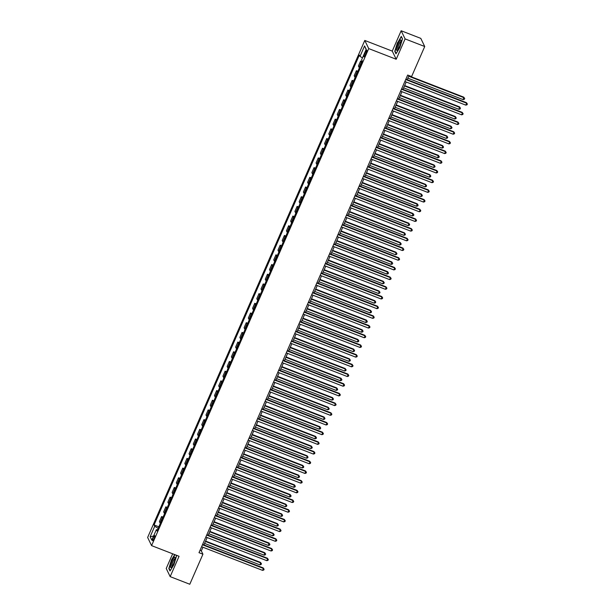 <?xml version="1.0" encoding="UTF-8"?>
<svg xmlns="http://www.w3.org/2000/svg" width="615" height="615" viewBox="0 0 615 615"><rect width="100%" height="100%" fill="white"/><g stroke="black" fill="none" stroke-linecap="round" stroke-linejoin="round"><path stroke-width="0.92" d="M154.027 538.863A2.76 0.584 -68.8 0 0 154.68 535.588A2.76 0.584 -68.8 0 0 153.343 537.456A2.76 0.584 -68.8 0 0 152.681 540.731A2.76 0.584 -68.8 0 0 154.027 538.863M172.646 553.792L166.227 568.483L170.171 576.632L189.797 584.25L202.927 554.207L201.328 550.902L202.927 547.235M364.78 40.444L147.638 537.464L151.582 545.62L368.723 48.593L364.78 40.444L392.262 51.107L396.206 59.255L405.101 38.906L401.157 30.75L392.262 51.107M401.157 30.75L420.783 38.368L424.727 46.517L405.101 38.906M424.727 46.517L411.596 76.567L407.676 75.045L198.999 552.677L202.927 554.207M365.448 52.006L364.703 53.713A2.668 0.569 -68.8 0 0 364.065 56.888A2.668 0.569 -68.8 0 0 365.364 55.081L366.11 53.374A2.668 0.569 -68.8 0 0 366.748 50.199A2.668 0.569 -68.8 0 0 365.448 52.006L366.486 52.406M362.489 57.856L360.006 56.388L359.36 55.058L154.073 524.941L158.839 526.794M360.006 56.388L364.58 45.925L366.217 49.315L361.643 59.786L362.289 61.116L157.002 530.999L156.356 529.669L151.782 540.139L150.145 536.741L154.719 526.271L154.073 524.941M170.171 576.632L179.057 556.283L151.582 545.62M396.206 59.255L368.723 48.593M203.942 544.913L207.163 537.541M208.178 535.219L211.399 527.847M212.413 525.525L215.634 518.153M216.649 515.839L219.863 508.467M220.877 506.145L224.098 498.773M225.113 496.451L228.334 489.079M229.349 486.757L232.57 479.385M233.585 477.063L236.806 469.699M237.821 467.377L241.042 460.005M242.049 457.683L245.27 450.311M246.284 447.989L249.506 440.617M250.52 438.295L253.741 430.923M254.756 428.601L257.977 421.237M258.992 418.915L262.213 411.543M263.228 409.221L266.449 401.849M267.456 399.527L270.677 392.155M271.692 389.833L274.913 382.461M275.927 380.139L279.149 372.775M280.163 370.453L283.384 363.081M284.399 360.759L287.62 353.387M288.635 351.065L291.848 343.693M292.863 341.371L296.084 333.999M297.099 331.685L300.32 324.313M301.335 321.991L304.556 314.619M305.57 312.297L308.792 304.925M309.806 302.603L313.027 295.231M314.042 292.909L317.255 285.545M318.27 283.223L321.491 275.851M322.506 273.529L325.727 266.157M326.742 263.835L329.963 256.463M330.978 254.141L334.199 246.769M335.213 244.447L338.435 237.083M339.442 234.761L342.663 227.389M343.677 225.067L346.898 217.695M347.913 215.373L351.134 208.001M352.149 205.679L355.37 198.307M356.385 195.985L359.606 188.621M360.621 186.299L363.842 178.927M364.849 176.605L368.07 169.233M369.085 166.911L372.306 159.539M373.32 157.217L376.541 149.845M377.556 147.523L380.777 140.159M381.792 137.837L385.013 130.465M386.028 128.143L389.241 120.771M390.256 118.449L393.477 111.077M394.492 108.755L397.713 101.383M398.728 99.069L401.949 91.697M402.963 89.375L406.184 82.003M407.199 79.681L408.998 75.56M199.998 550.387L201.328 550.902M361.597 62.692A3.444 0.653 -156.4 0 1 361.266 62.323L360.628 60.993L362.097 61.562M160.377 523.273A3.444 0.653 -156.4 0 1 160.046 522.904L159.4 521.566L161.607 516.531L163.075 517.1M164.612 513.579A3.444 0.653 -156.4 0 1 164.282 513.21L163.636 511.88L165.842 506.837L167.311 507.406M168.848 503.885A3.444 0.653 -156.4 0 1 168.518 503.516L167.872 502.186L170.078 497.143L171.547 497.712M173.084 494.199A3.444 0.653 -156.4 0 1 172.754 493.822L172.108 492.492L174.306 487.449L175.782 488.026M177.32 484.505A3.444 0.653 -156.4 0 1 176.989 484.136L176.344 482.798L178.542 477.763L180.011 478.332M181.548 474.811A3.444 0.653 -156.4 0 1 181.217 474.442L180.579 473.104L182.778 468.069L184.246 468.638M185.784 465.117A3.444 0.653 -156.4 0 1 185.453 464.748L184.808 463.418L187.014 458.375L188.482 458.944M190.02 455.423A3.444 0.653 -156.4 0 1 189.689 455.054L189.043 453.724L191.25 448.681L192.718 449.25M194.255 445.737A3.444 0.653 -156.4 0 1 193.925 445.36L193.279 444.03L195.478 438.987L196.954 439.564M198.491 436.043A3.444 0.653 -156.4 0 1 198.161 435.674L197.515 434.336L199.714 429.301L201.19 429.87M202.727 426.349A3.444 0.653 -156.4 0 1 202.397 425.98L201.751 424.642L203.949 419.607L205.418 420.176M206.955 416.655A3.444 0.653 -156.4 0 1 206.625 416.286L205.987 414.956L208.185 409.913L209.654 410.482M211.191 406.969A3.444 0.653 -156.4 0 1 210.86 406.592L210.215 405.262L212.421 400.219L213.889 400.788M215.427 397.275A3.444 0.653 -156.4 0 1 215.096 396.898L214.451 395.568L216.657 390.525L218.125 391.102M219.663 387.581A3.444 0.653 -156.4 0 1 219.332 387.212L218.686 385.874L220.885 380.839L222.361 381.408M223.898 377.887A3.444 0.653 -156.4 0 1 223.568 377.518L222.922 376.18L225.121 371.145L226.597 371.714M228.127 368.193A3.444 0.653 -156.4 0 1 227.796 367.824L227.158 366.494L229.357 361.451L230.825 362.02M232.362 358.507A3.444 0.653 -156.4 0 1 232.032 358.13L231.386 356.8L233.592 351.757L235.061 352.326M236.598 348.813A3.444 0.653 -156.4 0 1 236.268 348.444L235.622 347.106L237.828 342.063L239.296 342.64M240.834 339.119A3.444 0.653 -156.4 0 1 240.503 338.75L239.858 337.412L242.064 332.377L243.532 332.946M245.07 329.425A3.444 0.653 -156.4 0 1 244.739 329.056L244.094 327.726L246.292 322.683L247.768 323.252M249.306 319.731A3.444 0.653 -156.4 0 1 248.975 319.362L248.329 318.032L250.528 312.989L251.996 313.558M253.534 310.045A3.444 0.653 -156.4 0 1 253.203 309.668L252.565 308.338L254.764 303.295L256.232 303.871M257.77 300.351A3.444 0.653 -156.4 0 1 257.439 299.982L256.793 298.644L259 293.609L260.468 294.178M262.005 290.657A3.444 0.653 -156.4 0 1 261.675 290.288L261.029 288.95L263.235 283.915L264.704 284.484M266.241 280.963A3.444 0.653 -156.4 0 1 265.911 280.594L265.265 279.264L267.471 274.221L268.94 274.79M270.477 271.269A3.444 0.653 -156.4 0 1 270.146 270.9L269.501 269.57L271.699 264.527L273.175 265.096M274.713 261.583A3.444 0.653 -156.4 0 1 274.382 261.206L273.736 259.876L275.935 254.833L277.403 255.41M278.941 251.889A3.444 0.653 -156.4 0 1 278.61 251.52L277.972 250.182L280.171 245.147L281.639 245.716M283.177 242.195A3.444 0.653 -156.4 0 1 282.846 241.826L282.2 240.488L284.407 235.453L285.875 236.022M287.413 232.501A3.444 0.653 -156.4 0 1 287.082 232.132L286.436 230.802L288.643 225.759L290.111 226.328M291.648 222.814A3.444 0.653 -156.4 0 1 291.318 222.438L290.672 221.108L292.871 216.065L294.347 216.634M295.884 213.121A3.444 0.653 -156.4 0 1 295.554 212.744L294.908 211.414L297.107 206.371L298.582 206.947M300.12 203.427A3.444 0.653 -156.4 0 1 299.789 203.058L299.144 201.72L301.342 196.685L302.811 197.254M304.348 193.733A3.444 0.653 -156.4 0 1 304.018 193.364L303.38 192.026L305.578 186.991L307.046 187.56M308.584 184.039A3.444 0.653 -156.4 0 1 308.253 183.67L307.608 182.34L309.814 177.297L311.282 177.866M312.82 174.353A3.444 0.653 -156.4 0 1 312.489 173.976L311.843 172.646L314.05 167.603L315.518 168.172M317.056 164.659A3.444 0.653 -156.4 0 1 316.725 164.282L316.079 162.952L318.278 157.909L319.754 158.486M321.291 154.965A3.444 0.653 -156.4 0 1 320.961 154.596L320.315 153.258L322.514 148.223L323.99 148.792M325.519 145.271A3.444 0.653 -156.4 0 1 325.189 144.902L324.551 143.564L326.75 138.529L328.218 139.098M329.755 135.577A3.444 0.653 -156.4 0 1 329.425 135.208L328.779 133.878L330.985 128.835L332.454 129.404M333.991 125.891A3.444 0.653 -156.4 0 1 333.661 125.514L333.015 124.184L335.221 119.141L336.689 119.71M338.227 116.197A3.444 0.653 -156.4 0 1 337.896 115.828L337.251 114.49L339.457 109.447L340.925 110.024M342.463 106.503A3.444 0.653 -156.4 0 1 342.132 106.134L341.486 104.796L343.685 99.761L345.161 100.33M346.699 96.809A3.444 0.653 -156.4 0 1 346.368 96.44L345.722 95.11L347.921 90.067L349.389 90.636M350.927 87.115A3.444 0.653 -156.4 0 1 350.596 86.746L349.958 85.416L352.157 80.373L353.625 80.942M355.163 77.428A3.444 0.653 -156.4 0 1 354.832 77.052L354.186 75.722L356.393 70.679L357.861 71.255M359.398 67.735A3.444 0.653 -156.4 0 1 359.068 67.366L358.422 66.028L360.628 60.993M357.369 72.386A3.444 0.653 -156.4 0 1 357.038 72.017L356.393 70.679M353.133 82.079A3.444 0.653 -156.4 0 1 352.802 81.71L352.157 80.373M348.897 91.773A3.444 0.653 -156.4 0 1 348.567 91.397L347.921 90.067M344.661 101.46A3.444 0.653 -156.4 0 1 344.331 101.091L343.685 99.761M340.426 111.154A3.444 0.653 -156.4 0 1 340.095 110.785L339.457 109.447M336.197 120.847A3.444 0.653 -156.4 0 1 335.867 120.479L335.221 119.141M331.962 130.541A3.444 0.653 -156.4 0 1 331.631 130.165L330.985 128.835M327.726 140.235A3.444 0.653 -156.4 0 1 327.395 139.859L326.75 138.529M323.49 149.922A3.444 0.653 -156.4 0 1 323.159 149.553L322.514 148.223M319.254 159.616A3.444 0.653 -156.4 0 1 318.924 159.247L318.278 157.909M315.018 169.31A3.444 0.653 -156.4 0 1 314.688 168.941L314.05 167.603M310.79 179.003A3.444 0.653 -156.4 0 1 310.46 178.627L309.814 177.297M306.554 188.697A3.444 0.653 -156.4 0 1 306.224 188.321L305.578 186.991M302.319 198.384A3.444 0.653 -156.4 0 1 301.988 198.015L301.342 196.685M298.083 208.078A3.444 0.653 -156.4 0 1 297.752 207.709L297.107 206.371M293.847 217.772A3.444 0.653 -156.4 0 1 293.516 217.403L292.871 216.065M289.611 227.465A3.444 0.653 -156.4 0 1 289.281 227.089L288.643 225.759M285.383 237.152A3.444 0.653 -156.4 0 1 285.053 236.783L284.407 235.453M281.147 246.846A3.444 0.653 -156.4 0 1 280.817 246.477L280.171 245.147M276.911 256.54A3.444 0.653 -156.4 0 1 276.581 256.171L275.935 254.833M272.676 266.233A3.444 0.653 -156.4 0 1 272.345 265.865L271.699 264.527M268.44 275.927A3.444 0.653 -156.4 0 1 268.109 275.551L267.471 274.221M264.212 285.614A3.444 0.653 -156.4 0 1 263.873 285.245L263.235 283.915M259.976 295.308A3.444 0.653 -156.4 0 1 259.645 294.939L259 293.609M255.74 305.002A3.444 0.653 -156.4 0 1 255.41 304.633L254.764 303.295M251.504 314.696A3.444 0.653 -156.4 0 1 251.174 314.327L250.528 312.989M247.268 324.389A3.444 0.653 -156.4 0 1 246.938 324.013L246.292 322.683M243.033 334.076A3.444 0.653 -156.4 0 1 242.702 333.707L242.064 332.377M238.804 343.77A3.444 0.653 -156.4 0 1 238.474 343.401L237.828 342.063M234.569 353.464A3.444 0.653 -156.4 0 1 234.238 353.095L233.592 351.757M230.333 363.158A3.444 0.653 -156.4 0 1 230.002 362.781L229.357 361.451M226.097 372.851A3.444 0.653 -156.4 0 1 225.767 372.475L225.121 371.145M221.861 382.538A3.444 0.653 -156.4 0 1 221.531 382.169L220.885 380.839M217.625 392.232A3.444 0.653 -156.4 0 1 217.295 391.863L216.657 390.525M213.397 401.926A3.444 0.653 -156.4 0 1 213.067 401.557L212.421 400.219M209.161 411.62A3.444 0.653 -156.4 0 1 208.831 411.243L208.185 409.913M204.926 421.306A3.444 0.653 -156.4 0 1 204.595 420.937L203.949 419.607M200.69 431A3.444 0.653 -156.4 0 1 200.359 430.631L199.714 429.301M196.454 440.694A3.444 0.653 -156.4 0 1 196.124 440.325L195.478 438.987M192.218 450.388A3.444 0.653 -156.4 0 1 191.888 450.019L191.25 448.681M187.99 460.082A3.444 0.653 -156.4 0 1 187.66 459.705L187.014 458.375M183.754 469.768A3.444 0.653 -156.4 0 1 183.424 469.399L182.778 468.069M179.519 479.462A3.444 0.653 -156.4 0 1 179.188 479.093L178.542 477.763M175.283 489.156A3.444 0.653 -156.4 0 1 174.952 488.787L174.306 487.449M171.047 498.85A3.444 0.653 -156.4 0 1 170.716 498.481L170.078 497.143M166.819 508.543A3.444 0.653 -156.4 0 1 166.488 508.167L165.842 506.837M162.583 518.23A3.444 0.653 -156.4 0 1 162.252 517.861L161.607 516.531M154.719 526.271L158.178 528.308M157.525 529.815L156.356 529.669M366.117 49.546L364.58 45.925M150.145 536.741L153.573 536.042M397.451 42.643L394.776 51.352L395.96 53.812L399.827 47.555L402.502 38.845L401.311 36.393L397.674 42.735M174.729 554.599L171.5 559.827L168.825 568.537L170.009 570.997L173.876 564.739L176.551 556.029L176.121 555.137M395.199 51.522L394.776 51.352M169.248 568.698L168.825 568.537M405.708 79.55L466.677 103.205L465.824 105.142L404.855 81.488M405.869 79.166L466.408 102.651L467.362 104.02L467.023 104.796L465.824 105.142M466.408 102.651L467.362 104.02M407.853 78.174L463.164 99.638L463.748 97.147L408.867 75.853M463.748 97.147L464.702 98.508L464.01 97.693L408.698 76.237M464.702 98.508L464.356 99.284L463.164 99.638M401.472 89.244L462.442 112.899L461.596 114.836L400.626 91.181M401.641 88.86L462.173 112.345L463.126 113.713L462.788 114.482L461.596 114.836M462.173 112.345L463.126 113.713M397.236 98.93L458.206 122.593L457.36 124.53L396.391 100.875M397.405 98.554L457.937 122.039L458.89 123.4L458.552 124.176L457.36 124.53M457.937 122.039L458.89 123.4M393 108.624L453.97 132.279L453.124 134.224L392.155 110.562M393.17 108.24L453.701 131.733L454.654 133.094L454.316 133.87L453.124 134.224M453.701 131.733L454.654 133.094M403.617 87.868L458.928 109.324L459.513 106.841L404.632 85.547M459.513 106.841L460.466 108.202L459.774 107.387L404.47 85.931M460.466 108.202L460.128 108.978L458.928 109.324M399.389 97.562L454.693 119.018L455.546 117.081L455.277 116.527L400.403 95.24M455.277 116.527L456.23 117.896L455.546 117.081L400.234 95.617M456.23 117.896L455.892 118.672L454.693 119.018M395.153 107.248L450.464 128.712L451.31 126.775L451.041 126.221L396.168 104.927M451.041 126.221L451.994 127.589L451.31 126.775L395.999 105.311M451.994 127.589L451.656 128.358L450.464 128.712M388.765 118.318L449.734 141.973L448.889 143.91L387.919 120.256M388.934 117.934L449.473 141.427L450.426 142.788L450.088 143.564L448.889 143.91M449.473 141.427L450.426 142.788M390.917 116.942L446.229 138.406L447.074 136.469L446.805 135.915L391.932 114.621M446.805 135.915L447.758 137.276L447.074 136.469L391.763 115.005M447.758 137.276L447.42 138.052L446.229 138.406M397.236 50.245A5.604 1.184 -68.8 0 0 397.328 50.161A5.604 1.184 -68.8 0 0 399.904 45.587A5.604 1.184 -68.8 0 0 401.088 40.482A5.604 1.184 -68.8 0 0 400.357 40.083A5.604 1.184 -68.8 0 0 397.098 46.44A5.604 1.184 -68.8 0 0 397.236 50.245M401.049 41.489A4.244 0.899 -68.8 0 0 401.041 41.482A4.244 0.899 -68.8 0 0 400.696 41.589A4.244 0.899 -68.8 0 0 398.435 45.764A4.244 0.899 -68.8 0 0 397.974 49.392A4.244 0.899 -68.8 0 0 397.982 49.392M396.152 53.497L395.053 51.222L397.644 42.781L401.387 36.723L402.464 38.953M172.154 560.911A5.604 1.184 -68.8 0 0 170.578 566.1A5.604 1.184 -68.8 0 0 171.377 567.345A5.604 1.184 -68.8 0 0 173.538 563.778A5.604 1.184 -68.8 0 0 175.137 557.667A5.604 1.184 -68.8 0 0 172.154 560.911M175.098 558.674A4.244 0.899 -68.8 0 0 175.09 558.666A4.244 0.899 -68.8 0 0 173.038 561.541A4.244 0.899 -68.8 0 0 172.023 566.576A4.244 0.899 -68.8 0 0 172.031 566.576M170.201 570.682L169.102 568.406L171.693 559.965L174.952 554.684M176.013 555.099L176.513 556.137M384.529 128.012L445.498 151.667L444.653 153.604L383.683 129.95M384.698 127.628L445.237 151.113L446.19 152.482L445.852 153.258L444.653 153.604M445.237 151.113L446.19 152.482M380.301 137.706L441.27 161.361L440.417 163.298L379.447 139.643M380.462 137.322L441.001 160.807L441.954 162.176L441.616 162.944L440.417 163.298M441.001 160.807L441.954 162.176M376.065 147.392L437.034 171.055L436.189 172.992L375.219 149.337M376.234 147.016L436.765 170.501L437.719 171.862L437.38 172.638L436.189 172.992M436.765 170.501L437.719 171.862M371.829 157.086L432.799 180.741L431.953 182.686L370.983 159.024M371.998 156.702L432.53 180.195L433.483 181.556L433.145 182.332L431.953 182.686M432.53 180.195L433.483 181.556M367.593 166.78L428.563 190.435L427.717 192.372L366.748 168.718M367.762 166.396L428.294 189.889L429.247 191.25L428.909 192.026L427.717 192.372M428.294 189.889L429.247 191.25M386.681 126.636L441.993 148.1L442.838 146.155L442.569 145.609L387.696 124.315M442.569 145.609L443.523 146.97L442.838 146.155L387.527 124.699M443.523 146.97L443.184 147.746L441.993 148.1M382.445 136.33L437.757 157.786L438.341 155.303L383.46 134.008M438.341 155.303L439.295 156.664L438.603 155.849L383.299 134.393M439.295 156.664L438.956 157.44L437.757 157.786M378.217 146.024L433.521 167.48L434.367 165.543L434.105 164.989L379.224 143.702M434.105 164.989L435.059 166.358L434.367 165.543L379.063 144.079M435.059 166.358L434.72 167.134L433.521 167.48M373.982 155.71L429.285 177.174L430.139 175.237L429.87 174.683L374.996 153.389M429.87 174.683L430.823 176.044L430.139 175.237L374.827 153.773M430.823 176.044L430.485 176.82L429.285 177.174M369.746 165.404L425.057 186.868L425.903 184.931L425.634 184.377L370.76 163.083M425.634 184.377L426.587 185.738L425.903 184.931L370.591 163.467M426.587 185.738L426.249 186.514L425.057 186.868M363.357 176.474L424.327 200.129L423.481 202.066L362.512 178.412M363.526 176.09L424.066 199.575L425.019 200.944L424.681 201.72L423.481 202.066M424.066 199.575L425.019 200.944M365.51 175.098L420.821 196.562L421.667 194.617L421.398 194.071L366.525 172.777M421.398 194.071L422.351 195.432L421.667 194.617L366.356 173.161M422.351 195.432L422.013 196.208L420.821 196.562M359.122 186.168L420.091 209.823L419.246 211.76L358.276 188.105M359.291 185.784L419.83 209.269L420.783 210.63L420.445 211.406L419.246 211.76M419.83 209.269L420.783 210.63M361.274 184.792L416.586 206.248L417.17 203.765L362.289 182.471M417.17 203.765L418.115 205.126L417.431 204.311L362.12 182.855M418.115 205.126L417.777 205.902L416.586 206.248M354.893 195.854L415.863 219.517L415.01 221.454L354.048 197.799M355.055 195.478L415.594 218.963L416.547 220.324L416.209 221.1L415.01 221.454M415.594 218.963L416.547 220.324M357.038 194.486L412.35 215.942L412.934 213.451L358.053 192.164M412.934 213.451L413.887 214.82L413.195 214.005L357.892 192.541M413.887 214.82L413.549 215.588L412.35 215.942M350.658 205.548L411.627 229.203L410.782 231.148L349.812 207.486M350.827 205.164L411.358 228.657L412.311 230.018L411.973 230.794L410.782 231.148M411.358 228.657L412.311 230.018M352.81 204.172L408.114 225.636L408.96 223.699L408.698 223.145L353.817 201.851M408.698 223.145L409.651 224.506L408.96 223.699L353.656 202.235M409.651 224.506L409.313 225.282L408.114 225.636M346.422 215.242L407.391 238.897L406.546 240.834L345.576 217.18M346.591 214.858L407.122 238.351L408.076 239.712L407.737 240.488L406.546 240.834M407.122 238.351L408.076 239.712M348.574 213.866L403.878 235.33L404.732 233.393L404.462 232.839L349.589 211.545M404.462 232.839L405.416 234.2L404.732 233.393L349.42 211.929M405.416 234.2L405.077 234.976L403.878 235.33M342.186 224.936L403.156 248.591L402.31 250.528L341.34 226.874M342.355 224.552L402.894 248.037L403.847 249.406L403.502 250.174L402.31 250.528M402.894 248.037L403.847 249.406M344.339 223.56L399.65 245.016L400.496 243.079L400.227 242.533L345.353 221.239M400.227 242.533L401.18 243.894L400.496 243.079L345.184 221.623M401.18 243.894L400.842 244.67L399.65 245.016M337.95 234.63L398.92 258.285L398.074 260.222L337.105 236.567M338.119 234.246L398.658 257.731L399.612 259.092L399.273 259.868L398.074 260.222M398.658 257.731L399.612 259.092M333.722 244.316L394.692 267.979L393.838 269.916L332.869 246.254M333.884 243.94L394.423 267.425L395.376 268.786L395.038 269.562L393.838 269.916M394.423 267.425L395.376 268.786M329.486 254.01L390.456 277.665L389.61 279.602L328.641 255.948M329.648 253.626L390.187 277.119L391.14 278.48L390.802 279.256L389.61 279.602M390.187 277.119L391.14 278.48M325.25 263.704L386.22 287.359L385.374 289.296L324.405 265.642M325.42 263.32L385.951 286.805L386.904 288.174L386.566 288.95L385.374 289.296M385.951 286.805L386.904 288.174M321.015 273.398L381.984 297.053L381.139 298.99L320.169 275.336M321.184 273.014L381.715 296.499L382.668 297.868L382.33 298.636L381.139 298.99M381.715 296.499L382.668 297.868M316.779 283.085L377.748 306.747L376.903 308.684L315.933 285.029M316.948 282.708L377.487 306.193L378.44 307.554L378.094 308.33L376.903 308.684M377.487 306.193L378.44 307.554M312.543 292.778L373.513 316.433L372.667 318.378L311.697 294.716M312.712 292.394L373.251 315.887L374.204 317.248L373.866 318.024L372.667 318.378M373.251 315.887L374.204 317.248M308.315 302.472L369.284 326.127L368.431 328.064L307.462 304.41M308.476 302.088L369.015 325.581L369.969 326.942L369.63 327.718L368.431 328.064M369.015 325.581L369.969 326.942M304.079 312.166L365.049 335.821L364.203 337.758L303.233 314.104M304.248 311.782L364.78 335.267L365.733 336.636L365.395 337.412L364.203 337.758M364.78 335.267L365.733 336.636M299.843 321.86L360.813 345.515L359.967 347.452L298.998 323.798M300.012 321.476L360.544 344.961L361.497 346.33L361.159 347.098L359.967 347.452M360.544 344.961L361.497 346.33M295.607 331.546L356.577 355.209L355.731 357.146L294.762 333.491M295.777 331.17L356.308 354.655L357.261 356.016L356.923 356.792L355.731 357.146M356.308 354.655L357.261 356.016M291.372 341.24L352.341 364.895L351.496 366.84L290.526 343.178M291.541 340.856L352.08 364.349L353.033 365.71L352.695 366.486L351.496 366.84M352.08 364.349L353.033 365.71M287.136 350.934L348.105 374.589L347.26 376.526L286.29 352.872M287.305 350.55L347.844 374.043L348.797 375.404L348.459 376.18L347.26 376.526M347.844 374.043L348.797 375.404M282.908 360.628L343.877 384.283L343.024 386.22L282.054 362.566M283.069 360.244L343.608 383.729L344.561 385.098L344.223 385.874L343.024 386.22M343.608 383.729L344.561 385.098M278.672 370.322L339.641 393.977L338.796 395.914L277.826 372.26M278.841 369.938L339.372 393.423L340.326 394.784L339.987 395.56L338.796 395.914M339.372 393.423L340.326 394.784M274.436 380.009L335.406 403.671L334.56 405.608L273.59 381.953M274.605 379.632L335.137 403.117L336.09 404.478L335.752 405.254L334.56 405.608M335.137 403.117L336.09 404.478M270.2 389.702L331.17 413.357L330.324 415.302L269.355 391.64M270.369 389.318L330.901 412.811L331.854 414.172L331.516 414.948L330.324 415.302M330.901 412.811L331.854 414.172M265.964 399.396L326.934 423.051L326.088 424.988L265.119 401.334M266.134 399.012L326.673 422.505L327.626 423.866L327.288 424.642L326.088 424.988M326.673 422.505L327.626 423.866M340.103 233.254L395.414 254.71L396.26 252.773L395.991 252.219L341.117 230.933M395.991 252.219L396.944 253.588L396.26 252.773L340.948 231.317M396.944 253.588L396.606 254.364L395.414 254.71M335.867 242.94L391.178 264.404L391.763 261.913L336.882 240.626M391.763 261.913L392.716 263.282L392.024 262.467L336.713 241.003M392.716 263.282L392.37 264.05L391.178 264.404M331.631 252.634L386.943 274.098L387.527 271.607L332.646 250.313M387.527 271.607L388.48 272.968L387.788 272.161L332.484 250.697M388.48 272.968L388.142 273.744L386.943 274.098M327.403 262.328L382.707 283.792L383.56 281.847L383.291 281.301L328.418 260.007M383.291 281.301L384.244 282.662L383.56 281.847L328.249 260.391M384.244 282.662L383.906 283.438L382.707 283.792M323.167 272.022L378.479 293.478L379.324 291.541L379.055 290.995L324.182 269.701M379.055 290.995L380.009 292.356L379.324 291.541L324.013 270.085M380.009 292.356L379.67 293.132L378.479 293.478M318.931 281.716L374.243 303.172L375.089 301.235L374.819 300.681L319.946 279.394M374.819 300.681L375.773 302.05L375.089 301.235L319.777 279.779M375.773 302.05L375.434 302.826L374.243 303.172M314.696 291.402L370.007 312.866L370.853 310.929L370.584 310.375L315.71 289.088M370.584 310.375L371.537 311.743L370.853 310.929L315.541 289.465M371.537 311.743L371.199 312.512L370.007 312.866M310.46 301.096L365.771 322.56L366.356 320.069L311.474 298.775M366.356 320.069L367.309 321.43L366.617 320.623L311.305 299.159M367.309 321.43L366.963 322.206L365.771 322.56M306.224 310.79L361.535 332.254L362.12 329.763L307.239 308.469M362.12 329.763L363.073 331.124L362.381 330.309L307.077 308.853M363.073 331.124L362.735 331.9L361.535 332.254M301.996 320.484L357.3 341.94L358.153 340.003L357.884 339.457L303.011 318.163M357.884 339.457L358.837 340.818L358.153 340.003L302.841 318.547M358.837 340.818L358.499 341.594L357.3 341.94M297.76 330.178L353.072 351.634L353.917 349.697L353.648 349.143L298.775 327.857M353.648 349.143L354.601 350.512L353.917 349.697L298.606 328.233M354.601 350.512L354.263 351.288L353.072 351.634M293.524 339.864L348.836 361.328L349.681 359.391L349.412 358.837L294.539 337.543M349.412 358.837L350.365 360.198L349.681 359.391L294.37 337.927M350.365 360.198L350.027 360.974L348.836 361.328M289.288 349.558L344.6 371.022L345.446 369.085L345.176 368.531L290.303 347.237M345.176 368.531L346.13 369.892L345.446 369.085L290.134 347.621M346.13 369.892L345.791 370.668L344.6 371.022M285.053 359.252L340.364 380.716L340.948 378.225L286.067 356.931M340.948 378.225L341.902 379.586L341.21 378.771L285.906 357.315M341.902 379.586L341.563 380.362L340.364 380.716M280.824 368.946L336.128 390.402L336.974 388.465L336.713 387.919L281.831 366.625M336.713 387.919L337.666 389.28L336.974 388.465L281.67 367.009M337.666 389.28L337.328 390.056L336.128 390.402M276.589 378.64L331.892 400.096L332.746 398.159L332.477 397.605L277.603 376.319M332.477 397.605L333.43 398.974L332.746 398.159L277.434 376.695M333.43 398.974L333.092 399.75L331.892 400.096M272.353 388.326L327.664 409.79L328.51 407.853L328.241 407.299L273.368 386.005M328.241 407.299L329.194 408.66L328.51 407.853L273.198 386.389M329.194 408.66L328.856 409.436L327.664 409.79M268.117 398.02L323.429 419.484L324.274 417.547L324.005 416.993L269.132 395.699M324.005 416.993L324.958 418.354L324.274 417.547L268.963 396.083M324.958 418.354L324.62 419.13L323.429 419.484M261.729 409.09L322.698 432.745L321.853 434.682L260.883 411.028M261.898 408.706L322.437 432.191L323.39 433.56L323.052 434.336L321.853 434.682M322.437 432.191L323.39 433.56M263.881 407.714L319.193 429.178L319.777 426.687L264.896 405.393M319.777 426.687L320.723 428.048L320.038 427.233L264.727 405.777M320.723 428.048L320.384 428.824L319.193 429.178M257.5 418.784L318.47 442.439L317.617 444.376L256.655 420.721M257.662 418.4L318.201 441.885L319.154 443.246L318.816 444.022L317.617 444.376M318.201 441.885L319.154 443.246M259.645 417.408L314.957 438.864L315.541 436.373L260.66 415.087M315.541 436.373L316.494 437.742L315.803 436.927L260.499 415.471M316.494 437.742L316.156 438.518L314.957 438.864M253.265 428.471L314.234 452.133L313.389 454.07L252.419 430.408M253.434 428.094L313.965 451.579L314.918 452.94L314.58 453.716L313.389 454.07M313.965 451.579L314.918 452.94M255.417 427.102L310.721 448.558L311.567 446.621L311.305 446.067L256.424 424.78M311.305 446.067L312.259 447.436L311.567 446.621L256.263 425.157M312.259 447.436L311.92 448.204L310.721 448.558M249.029 438.164L309.998 461.819L309.153 463.764L248.183 440.102M249.198 437.78L309.729 461.273L310.683 462.634L310.344 463.41L309.153 463.764M309.729 461.273L310.683 462.634M251.181 436.788L306.485 458.252L307.339 456.315L307.07 455.761L252.196 434.467M307.07 455.761L308.023 457.122L307.339 456.315L252.027 434.851M308.023 457.122L307.685 457.898L306.485 458.252M244.793 447.858L305.763 471.513L304.917 473.45L243.947 449.796M244.962 447.474L305.501 470.959L306.454 472.328L306.109 473.104L304.917 473.45M305.501 470.959L306.454 472.328M246.946 446.482L302.257 467.946L303.103 466.009L302.834 465.455L247.96 444.161M302.834 465.455L303.787 466.816L303.103 466.009L247.791 444.545M303.787 466.816L303.449 467.592L302.257 467.946M240.557 457.552L301.527 481.207L300.681 483.144L239.712 459.49M240.726 457.168L301.265 480.653L302.219 482.022L301.88 482.79L300.681 483.144M301.265 480.653L302.219 482.022M242.71 456.176L298.021 477.632L298.867 475.695L298.598 475.149L243.725 453.855M298.598 475.149L299.551 476.51L298.867 475.695L243.555 454.239M299.551 476.51L299.213 477.286L298.021 477.632M236.329 467.246L297.299 490.901L296.445 492.838L235.476 469.184M236.491 466.862L297.03 490.347L297.983 491.708L297.645 492.484L296.445 492.838M297.03 490.347L297.983 491.708M238.474 465.87L293.786 487.326L294.37 484.835L239.489 463.549M294.37 484.835L295.323 486.204L294.631 485.389L239.32 463.933M295.323 486.204L294.977 486.98L293.786 487.326M232.093 476.933L293.063 500.595L292.217 502.532L231.248 478.87M232.255 476.556L292.794 500.041L293.747 501.402L293.409 502.178L292.217 502.532M292.794 500.041L293.747 501.402M234.238 475.556L289.55 497.02L290.134 494.529L235.253 473.243M290.134 494.529L291.087 495.898L290.395 495.083L235.091 473.619M291.087 495.898L290.749 496.666L289.55 497.02M227.857 486.626L288.827 510.281L287.981 512.218L227.012 488.564M228.027 486.242L288.558 509.735L289.511 511.096L289.173 511.872L287.981 512.218M288.558 509.735L289.511 511.096M230.01 485.25L285.314 506.714L286.167 504.777L285.898 504.223L231.025 482.929M285.898 504.223L286.851 505.584L286.167 504.777L230.856 483.313M286.851 505.584L286.513 506.36L285.314 506.714M223.622 496.32L284.591 519.975L283.746 521.912L222.776 498.258M223.791 495.936L284.322 519.421L285.275 520.79L284.937 521.566L283.746 521.912M284.322 519.421L285.275 520.79M225.774 494.944L281.086 516.408L281.931 514.463L281.662 513.917L226.789 492.623M281.662 513.917L282.616 515.278L281.931 514.463L226.62 493.007M282.616 515.278L282.277 516.054L281.086 516.408M219.386 506.014L280.355 529.669L279.51 531.606L218.54 507.952M219.555 505.63L280.094 529.115L281.047 530.484L280.701 531.252L279.51 531.606M280.094 529.115L281.047 530.484M215.15 515.701L276.12 539.363L275.274 541.3L214.304 517.646M215.319 515.324L275.858 538.809L276.812 540.17L276.473 540.946L275.274 541.3M275.858 538.809L276.812 540.17M210.922 525.395L271.892 549.049L271.038 550.994L210.069 527.332M211.083 525.01L271.622 548.503L272.576 549.864L272.237 550.64L271.038 550.994M271.622 548.503L272.576 549.864M206.686 535.088L267.656 558.743L266.81 560.68L205.84 537.026M206.855 534.704L267.387 558.197L268.34 559.558L268.002 560.334L266.81 560.68M267.387 558.197L268.34 559.558M221.538 504.638L276.85 526.094L277.696 524.157L277.427 523.611L222.553 502.317M277.427 523.611L278.38 524.972L277.696 524.157L222.384 502.701M278.38 524.972L278.042 525.748L276.85 526.094M217.303 514.332L272.614 535.788L273.46 533.851L273.191 533.297L218.317 512.011M273.191 533.297L274.144 534.666L273.46 533.851L218.148 512.387M274.144 534.666L273.806 535.442L272.614 535.788M213.067 524.018L268.378 545.482L268.963 542.991L214.082 521.697M268.963 542.991L269.916 544.36L269.224 543.545L213.912 522.081M269.916 544.36L269.57 545.128L268.378 545.482M208.831 533.712L264.143 555.176L264.727 552.685L209.846 531.391M264.727 552.685L265.68 554.046L264.988 553.239L209.684 531.775M265.68 554.046L265.342 554.822L264.143 555.176M202.45 544.782L263.42 568.437L262.574 570.374L201.605 546.72M202.619 544.398L263.151 567.883L264.104 569.252L263.766 570.028L262.574 570.374M263.151 567.883L264.104 569.252M204.603 543.406L259.907 564.87L260.76 562.925L260.491 562.379L205.618 541.085M260.491 562.379L261.444 563.74L260.76 562.925L205.448 541.469M261.444 563.74L261.106 564.516L259.907 564.87M359.068 67.366L361.266 62.323M354.832 77.052L357.038 72.017M350.596 86.746L352.802 81.71M346.368 96.44L348.567 91.397M342.132 106.134L344.331 101.091M337.896 115.828L340.095 110.785M333.661 125.514L335.867 120.479M329.425 135.208L331.631 130.165M325.189 144.902L327.395 139.859M320.961 154.596L323.159 149.553M316.725 164.282L318.924 159.247M312.489 173.976L314.688 168.941M308.253 183.67L310.46 178.627M304.018 193.364L306.224 188.321M299.789 203.058L301.988 198.015M295.554 212.744L297.752 207.709M291.318 222.438L293.516 217.403M287.082 232.132L289.281 227.089M282.846 241.826L285.053 236.783M278.61 251.52L280.817 246.477M274.382 261.206L276.581 256.171M270.146 270.9L272.345 265.865M265.911 280.594L268.109 275.551M261.675 290.288L263.873 285.245M257.439 299.982L259.645 294.939M253.203 309.668L255.41 304.633M248.975 319.362L251.174 314.327M244.739 329.056L246.938 324.013M240.503 338.75L242.702 333.707M236.268 348.444L238.474 343.401M232.032 358.13L234.238 353.095M227.796 367.824L230.002 362.781M223.568 377.518L225.767 372.475M219.332 387.212L221.531 382.169M215.096 396.898L217.295 391.863M210.86 406.592L213.067 401.557M206.625 416.286L208.831 411.243M202.397 425.98L204.595 420.937M198.161 435.674L200.359 430.631M193.925 445.36L196.124 440.325M189.689 455.054L191.888 450.019M185.453 464.748L187.66 459.705M181.217 474.442L183.424 469.399M176.989 484.136L179.188 479.093M172.754 493.822L174.952 488.787M168.518 503.516L170.716 498.481M164.282 513.21L166.488 508.167M160.046 522.904L162.252 517.861M365.779 54.128L364.703 53.713"/></g></svg>
